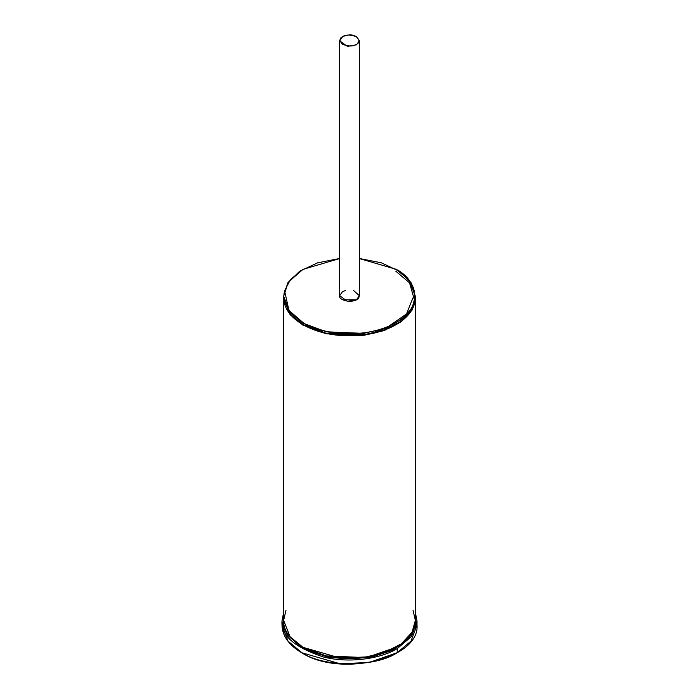 <?xml version="1.0" encoding="UTF-8"?>
<svg xmlns="http://www.w3.org/2000/svg" width="699" height="699" viewBox="0 0 699 699"><rect width="100%" height="100%" fill="white"/><g stroke="black" fill="none" stroke-linecap="round" stroke-linejoin="round"><path stroke-width="1.05" d="M302.929 323.121L290.068 312.619L283.637 296.227L290.068 312.619L302.929 323.121L302.929 324.598L326.153 333.266L363.585 334.856L384.162 330.042L401.357 321.147L412.034 309.64L415.363 297.713L412.034 309.64L401.357 321.147L384.162 330.042L363.585 334.856L326.153 333.266L302.929 324.598L302.929 323.121L326.153 331.789L363.585 333.379L384.162 328.565L401.357 319.67L412.034 308.163L415.363 296.227L412.034 308.163L401.357 319.67L384.162 328.565L363.585 333.379L326.153 331.789L302.929 323.121L303.165 322.711C314.856 331.614 360.911 342.152 395.835 322.711C429.509 302.545 411.257 275.956 395.835 269.211L359.382 258.56L395.835 269.211C411.257 275.956 429.509 302.545 395.835 322.711C360.911 342.152 314.856 331.614 303.165 322.711L288.949 310.426L284.58 290.784L290.452 279.548L302.798 269.421L339.618 258.56L302.798 269.421L290.452 279.548L284.58 290.784L288.949 310.426L303.165 322.711L302.929 323.121M396.071 269.342L408.932 279.845L415.363 296.227L408.932 279.845L395.957 269.272M284.213 292.706L283.654 296.97M303.043 269.272L288.294 282.195L283.637 296.227L283.637 297.713L290.068 314.096L302.929 324.598L290.068 314.096L283.637 297.713C283.925 308.242 290.373 317.259 302.999 324.747C317.163 332.628 334.061 336.315 353.685 335.8C371.65 334.987 386.696 330.723 398.832 323.008C409.649 315.773 415.154 307.342 415.363 297.713L411.23 282.92L399.409 271.308L381.374 262.824L359.382 258.499M415.014 296.97L414.787 301.234L415.014 296.97L414.787 301.234L409.544 282.824L395.835 271.221M303.043 324.659L340.299 335.441L368.696 334.157L395.957 324.659M339.618 295.694L339.618 40.787L342.58 36.61C351.772 33.299 353.659 35.649 356.534 36.68L359.382 40.787L356.49 44.823L347.386 46.361L339.618 40.787L342.51 36.759L339.618 40.787L347.386 46.361L356.49 44.823L359.382 40.787L359.382 295.694L356.49 299.722L359.382 295.694C358.613 297.774 359.618 300.247 349.561 301.531C342.274 300.299 338.963 298.351 339.618 295.694L347.386 301.26L356.49 299.722L347.386 301.26L339.618 295.694L342.51 291.658L345.455 290.487M342.746 36.619C339.172 38.244 339.172 40.848 342.746 44.421C348.941 46.484 353.441 46.484 356.254 44.421C359.828 42.796 359.828 40.201 356.254 36.619C350.059 34.557 345.559 34.557 342.746 36.619C345.559 34.557 350.059 34.557 356.254 36.619C359.828 40.201 359.828 42.796 356.254 44.421C353.441 46.484 348.941 46.484 342.746 44.421C339.172 40.848 339.172 38.244 342.746 36.619L342.746 36.619M353.545 290.487L359.382 295.694M342.632 299.792L356.368 299.792M302.117 647.999L328.303 657.34L370.68 657.348L392.419 650.35L408.443 639.043L415.896 625.876L415.363 613.495L415.896 625.876L408.443 639.043L392.419 650.35L370.68 657.348L328.303 657.34L302.117 647.999L287.114 634.762L282.912 624.985L283.637 613.495M397.233 648.602C383.699 657.243 352.514 664.19 323.663 657.051C294.698 647.501 280.806 635.496 281.994 621.044C280.806 635.496 294.698 647.501 323.663 657.051C352.514 664.19 383.699 657.243 397.233 648.602L397.233 652.63L410.986 641.158L417.006 625.072L410.986 641.158L397.233 652.63L397.233 648.602L411.458 636.518L417.006 621.044L411.458 636.518L397.233 648.602M415.363 612.481L417.006 621.044L417.006 625.072C419.977 658.799 340.518 677.654 301.863 652.857C288.914 645.186 282.291 635.924 281.994 625.072L288.014 641.158L301.767 652.63C323.244 667.501 375.756 667.501 397.233 652.63C375.756 667.501 323.244 667.501 301.767 652.63L288.014 641.158L281.994 625.072L281.994 621.044L283.637 612.42M302.117 652.84L340.125 663.788L369.177 662.46L397.058 652.735M416.517 625.754L416.386 623.054M303.017 322.859L312.138 327.543M386.862 327.543L406.521 313.965L412.891 297.975M415.363 297.975L412.034 310.181L401.357 321.689L384.162 330.583L363.585 335.389L326.153 333.799L302.929 325.131L290.068 314.637L283.637 298.246L290.068 314.637L302.929 325.131L326.153 333.799L363.585 335.389L384.162 330.583L401.357 321.689L412.034 310.181L415.363 297.975L415.363 620.371L412.034 632.298L401.357 643.805L384.162 652.7L363.585 657.514L326.153 655.924L302.929 647.257L326.153 655.924L363.585 657.514L384.162 652.7L401.357 643.805L412.034 632.298L415.363 620.371C416.115 639.987 387.29 657.663 353.685 658.458C317.145 660.389 282.649 641.778 283.637 620.371L290.068 636.754L302.929 647.257L290.068 636.754L283.637 620.371L285.943 610.393M284.213 301.234L291.256 315.319L302.929 324.598M283.637 297.975L283.637 620.371M413.057 610.393L415.363 620.371M303.165 647.388L340.299 658.1L368.696 656.815L395.957 647.326M339.618 258.499L317.626 262.824L299.591 271.308L287.77 282.92L283.637 296.227M417.006 621.044L415.363 612.42"/></g></svg>
